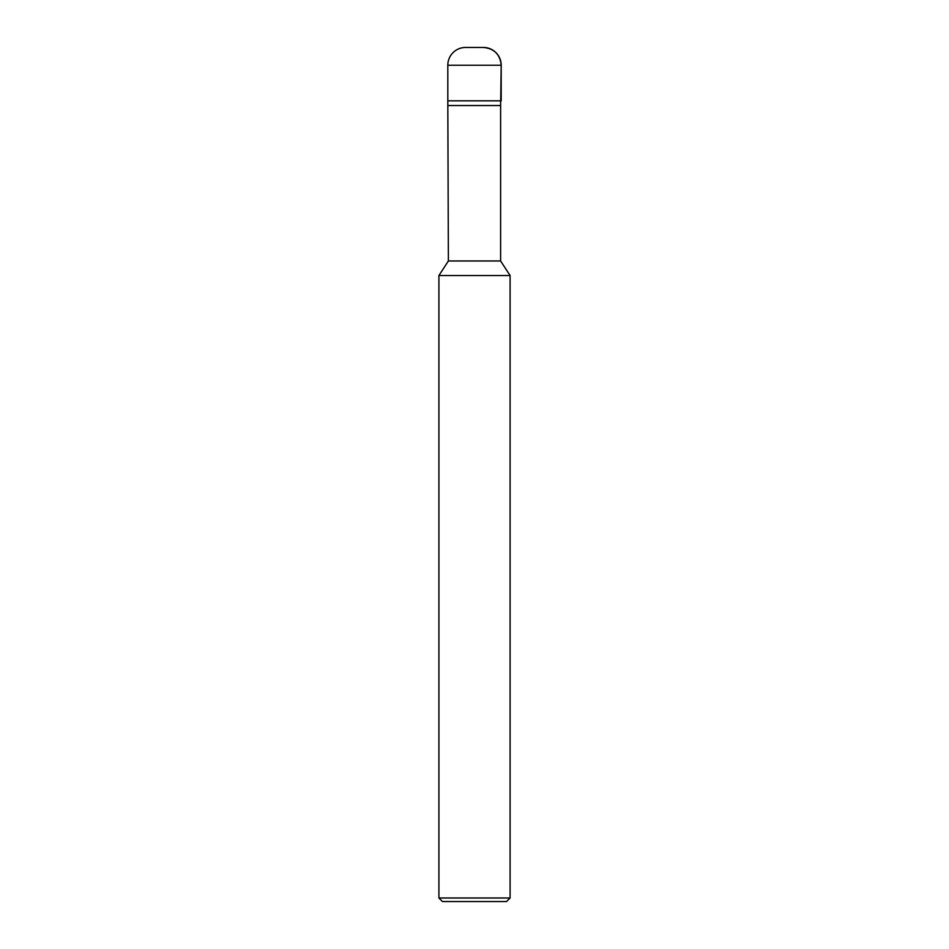 <?xml version="1.0" encoding="UTF-8"?>
<svg xmlns="http://www.w3.org/2000/svg" width="949" height="949" viewBox="0 0 949 949"><rect width="100%" height="100%" fill="white"/><g stroke="black" fill="none" stroke-linecap="round" stroke-linejoin="round"><path stroke-width="1.42" d="M438.913 275.542L438.913 897.991L510.088 897.991L510.088 275.542L438.913 275.542L448.379 260.975L447.809 100.831L501.191 100.831L501.191 65.244A17.794 17.794 0 0 0 483.397 47.45L465.603 47.45A17.794 17.794 0 0 0 447.809 65.244L501.191 65.244C500.123 54.449 494.192 48.518 483.397 47.45M448.379 105.541L500.621 105.541L501.191 65.244M448.379 260.975L500.621 260.975L500.621 105.541M438.913 897.991L442.471 901.55L506.529 901.55L510.088 897.991M447.809 65.244L447.809 100.831L501.191 100.831M510.088 275.542L500.621 260.975"/></g></svg>
